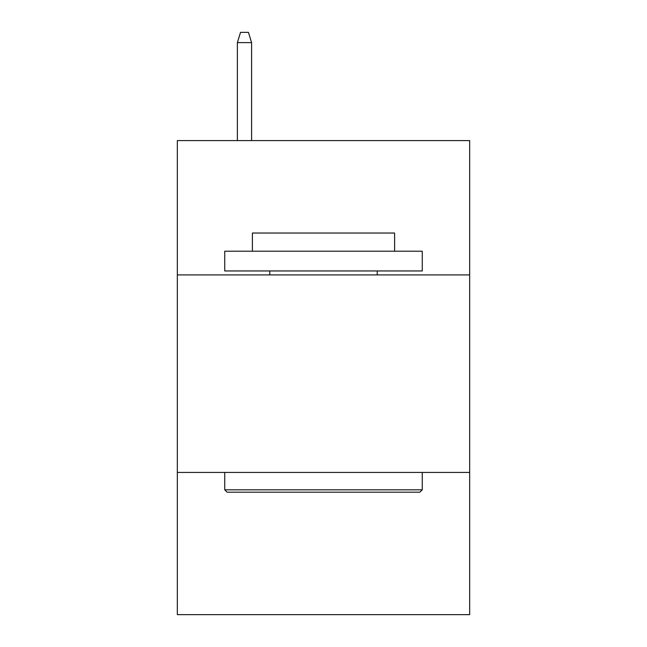 <?xml version="1.0" encoding="UTF-8"?>
<svg xmlns="http://www.w3.org/2000/svg" width="647" height="647" viewBox="0 0 647 647"><rect width="100%" height="100%" fill="white"/><g stroke="black" fill="none" stroke-linecap="round" stroke-linejoin="round"><path stroke-width="0.97" d="M469.665 274.91L469.665 140.593L177.335 140.593L177.335 274.91L469.665 274.91L469.665 614.65L177.335 614.65L177.335 274.91M469.665 472.431L177.335 472.431M227.105 492.189L224.735 489.811L422.265 489.811L419.895 492.189L227.105 492.189M422.265 251.206L422.265 270.956L224.735 270.956L224.735 251.206L422.265 251.206M252.395 251.206L252.395 233.033L394.605 233.033L394.605 251.206M422.265 472.431L422.265 489.811M224.735 472.431L224.735 489.811M377.225 270.956L377.225 274.91M269.775 270.956L269.775 274.91M251.602 140.593L251.602 42.621L237.376 42.621L237.376 140.593M237.376 42.621L240.538 32.35L248.44 32.35L251.602 42.621"/></g></svg>
